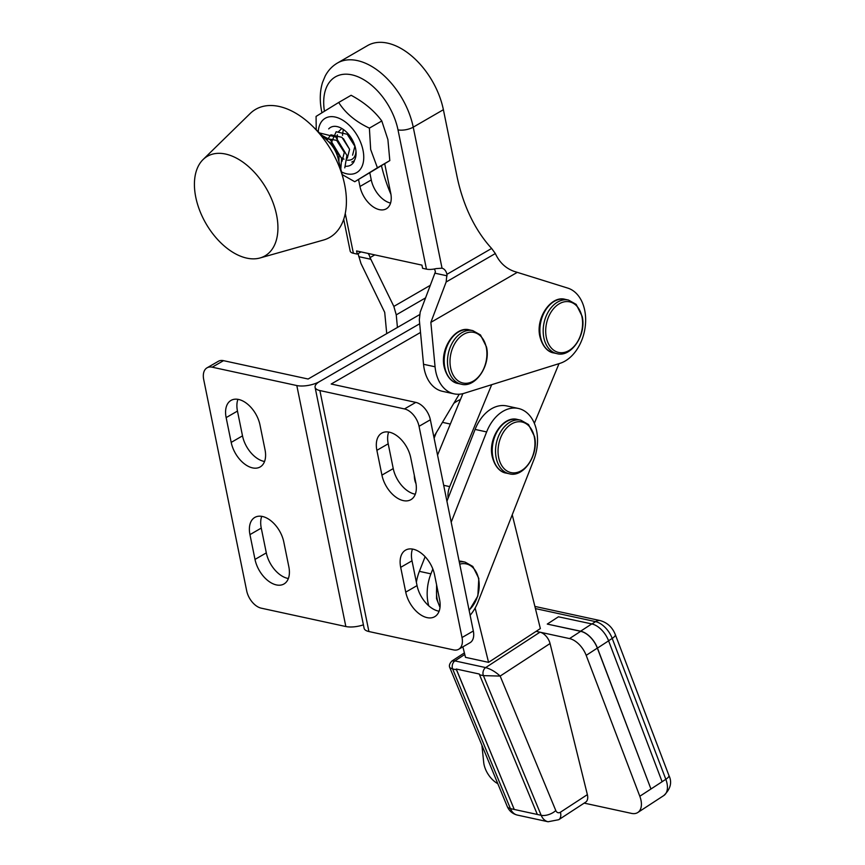 <?xml version="1.0" encoding="UTF-8"?>
<svg xmlns="http://www.w3.org/2000/svg" width="865" height="865" viewBox="0 0 865 865"><rect width="100%" height="100%" fill="white"/><g stroke="black" fill="none" stroke-linecap="round" stroke-linejoin="round"><path stroke-width="1.3" d="M420.509 332.452L331.198 384.028L415.795 402.387L404.485 408.929L319.888 390.558L368.912 631.537A16.435 6.304 168.5 0 1 364.111 628.282L315.087 387.304A16.435 6.304 -11.5 0 0 319.888 390.558M415.979 483.621A16.435 11.44 -77.8 0 1 414.346 475.48M433.819 436.803L459.25 394.213M296.814 385.552L345.838 626.53L261.241 608.171A16.435 9.98 60 0 1 246.676 590.784L203.708 379.562A16.435 9.98 60 0 1 207.016 367.83A16.435 9.98 60 0 1 212.217 367.193L296.814 385.552A16.435 6.304 168.5 0 0 319.661 381.519L419.687 323.759L319.661 381.519A16.435 6.304 -11.5 0 0 315.087 387.304M415.795 402.387A16.435 9.98 -120 0 1 430.359 419.774L473.328 630.996A16.435 9.98 -120 0 1 470.019 642.727L458.699 649.258A16.435 9.98 -120 0 1 453.509 649.896L368.912 631.537M458.699 649.258A16.435 9.98 -120 0 0 462.018 637.527L419.049 426.304A16.435 9.98 -120 0 0 404.485 408.929M381.93 475.123A24.112 14.629 -120 0 0 410.907 499.667A24.112 14.629 -120 0 0 415.773 482.465L410.724 457.671A24.112 14.629 -120 0 0 381.746 433.127A24.112 14.629 -120 0 0 376.881 450.33L381.93 475.123L393.24 468.581A24.112 14.629 -120 0 0 415.297 494.207M405.739 592.136A24.112 14.629 -120 0 0 434.717 616.691A24.112 14.629 -120 0 0 439.571 599.477L434.533 574.695A24.112 14.629 -120 0 0 405.555 550.14A24.112 14.629 -120 0 0 400.69 567.343L405.739 592.136L417.049 585.605A24.112 14.629 -120 0 0 439.106 611.231M388.677 432.046A24.112 14.629 -120 0 0 388.201 443.799L393.24 468.581M412.475 549.07A24.112 14.629 -120 0 0 412.01 560.812L417.049 585.605M419.493 314.709L308.124 379.021L223.527 360.662L212.217 367.193M265.025 449.746A24.112 14.629 60 0 1 260.17 466.949A24.112 14.629 60 0 1 231.193 442.404L226.143 417.611A24.112 14.629 60 0 1 231.009 400.409A24.112 14.629 60 0 1 259.987 424.953L265.025 449.746M288.834 566.759A24.112 14.629 60 0 1 283.979 583.972A24.112 14.629 60 0 1 255.002 559.417L249.953 534.624A24.112 14.629 60 0 1 254.818 517.421A24.112 14.629 60 0 1 283.796 541.977L288.834 566.759M345.838 626.53A16.435 6.304 -11.5 0 0 363.419 624.833M207.016 367.83L218.337 361.3A16.435 9.98 60 0 1 223.527 360.662M264.56 461.488A24.112 14.629 60 0 1 242.503 435.863L237.464 411.08A24.112 14.629 60 0 1 237.929 399.327M288.359 578.512A24.112 14.629 60 0 1 266.312 552.886L261.262 528.093A24.112 14.629 60 0 1 261.738 516.351M390.937 194.355A175.346 122.019 -77.8 0 1 381.476 165.81M441.745 268.118L442.037 268.182A10.964 7.623 -77.8 0 1 446.935 274.324L446.145 282.001L430.857 322.375L435.063 366.792A38.352 26.696 102.2 0 0 454.028 393.835A38.352 26.696 102.2 0 0 464.191 393.283L559.915 363.365A39.011 27.15 102.2 0 0 585.367 325.467A39.011 27.15 102.2 0 0 567.699 288.077L513.961 271.318C505.571 268.237 499.365 262.311 495.342 253.531L491.634 248.45A175.346 122.019 -77.8 0 1 456.893 175.833L443.388 109.704A63.015 38.233 -120.1 0 0 367.603 45.564L337.447 63.026A63.015 38.233 59.9 0 1 413.232 127.166L442.037 268.182L436.046 268.615A10.964 4.206 168.5 0 1 426.445 269.134L422.596 268.301L421.947 265.123L356.575 250.937L357.223 254.105L353.385 253.272A10.964 4.206 168.5 0 1 350.184 251.099L343.686 219.288M358.056 253.629A10.964 7.623 -77.8 0 1 358.488 255.121L360.975 263.511L384.709 312.351L386.731 333.631M384.72 163.799L390.721 193.165A21.917 13.299 59.9 0 1 386.32 208.8A21.917 13.299 59.9 0 1 359.959 186.494L358.543 179.542M357.223 254.105L360.489 252.212A10.964 7.623 -77.8 0 1 361.083 251.91M454.028 393.835L442.491 391.326A38.352 26.696 -77.8 0 1 423.526 364.284L419.32 319.866L420.185 312.135L435.398 271.815A10.964 7.623 102.2 0 0 434.371 268.983M368.058 253.423A10.964 7.623 -77.8 0 1 370.025 257.629L393.845 306.415L396.246 314.86L397.435 327.446M370.025 257.629L374.772 254.883M430.857 322.375L517.108 272.453M390.558 203.08A21.917 13.299 59.9 0 1 371.269 179.942L369.831 172.924M462.894 646.836L465.489 657.346L488.563 662.352L475.144 608.019M462.861 393.661L437.549 455.12M584.189 803.12L631.515 813.392A19.181 11.256 -123.1 0 0 637.797 812.505A19.181 11.256 -123.1 0 0 639.808 796.254L586.189 655.356A19.181 11.256 -123.1 0 0 569.527 638.586L536.127 631.342L540.355 628.574L512.242 514.761M534.354 423.32L559.006 363.646M491.688 384.687L449.714 486.617A16.435 11.44 102.2 0 0 448.135 498.132M539.965 632.174A10.964 6.433 56.9 0 1 550.054 643.528L500.154 676.073C495.569 671.856 490.736 669.023 485.665 667.585L539.965 632.174L536.127 631.342L488.563 662.352M481.902 745.219L483.697 762.368A19.181 11.256 -123.1 0 0 497.808 783.69M580.674 631.32L547.275 624.076L580.631 631.18A19.333 11.353 56.9 0 1 597.455 648.101L650.956 788.988L597.337 648.09A19.181 11.256 -123.1 0 0 580.674 631.32L569.527 638.586M550.054 643.528L587.367 794.643L560.444 812.203A5.482 3.817 102.2 0 1 555.795 810.559L500.154 676.073L483.405 675.63A5.482 3.817 -77.8 0 1 485.665 667.585L454.904 660.903A5.482 3.817 102.2 0 0 452.644 668.959L456.482 669.791A5.482 3.817 102.2 0 1 456.233 669.013L479.296 674.019A5.482 3.817 102.2 0 0 479.556 674.797L537.327 814.462L541.176 815.306L483.405 675.63L479.556 674.797M587.367 794.643A10.964 6.433 56.9 0 1 585.67 802.147L558.747 819.706A10.964 6.433 56.9 0 0 560.444 812.203M547.275 624.076L558.422 616.799L591.779 623.914A19.333 11.353 56.9 0 1 608.603 640.835L662.103 781.711A19.181 11.256 56.9 0 1 662.114 781.733L639.808 796.254M456.233 669.013L514.253 809.456L537.327 814.462M456.482 669.791L514.253 809.456A16.435 11.44 102.2 0 0 514.264 809.456L510.415 808.624A16.435 11.44 102.2 0 0 517.313 815.068L548.075 821.75A16.435 11.44 -77.8 0 1 541.176 815.306A10.964 5.558 157.5 0 0 555.795 810.559M464.775 654.47L454.904 660.903L451.93 661.011L464.386 652.891M507.214 806.407A10.964 5.558 157.5 0 0 510.415 808.624L452.644 668.959L449.843 667.737L507.214 806.407C509.161 810.959 512.523 813.846 517.313 815.068M470.128 615.274A38.352 26.696 102.2 0 0 478.053 601.856L533.77 459.942A38.352 26.696 102.2 0 0 524.039 410.713A38.352 26.696 102.2 0 0 518.34 408.453A38.352 26.696 102.2 0 0 486.638 431.927L451.195 522.201M518.34 408.453L506.804 405.945A38.352 26.696 102.2 0 0 475.101 429.429L446.924 501.203M432.835 568.975L430.921 573.852A38.352 26.696 102.2 0 0 428.737 605.803M425.126 556.714L419.384 571.343A38.352 26.696 102.2 0 0 416.368 582.264M460.44 399.543A38.352 26.696 102.2 0 0 453.79 403.36M436.241 432.77L434.111 438.198M581.972 316.86A25.896 18.024 -77.8 0 1 568.91 350.585A25.896 18.024 -77.8 0 1 546.323 337.447A25.896 18.024 -77.8 0 1 559.385 303.723A25.896 18.024 -77.8 0 1 581.972 316.86M486.281 347.416A25.896 18.024 -77.8 0 1 473.22 381.151A25.896 18.024 -77.8 0 1 450.633 368.003A25.896 18.024 -77.8 0 1 463.683 334.279A25.896 18.024 -77.8 0 1 486.281 347.416M534.321 437.009A25.896 18.024 -77.8 0 1 521.26 470.733A25.896 18.024 -77.8 0 1 498.673 457.596A25.896 18.024 -77.8 0 1 511.734 423.872A25.896 18.024 -77.8 0 1 534.321 437.009M459.737 564.175A25.896 18.024 -77.8 0 1 478.594 578.923A25.896 18.024 -77.8 0 1 469.068 610.063M337.134 137.167L337.318 138.4M331.857 140.217L332.041 141.46M348.682 135.578L354.866 146.293M342.497 134.713L342.594 135.34M343.405 138.627L349.59 149.342M338.129 141.687L344.313 152.402M341.859 157.971A17.538 10.639 -120.1 0 0 343.989 159.138M347.384 160.133A17.538 10.639 -120.1 0 0 352.023 159.29A17.538 10.639 -120.1 0 0 355.937 151.591M332.841 144.747L339.037 155.451M318.255 131.74A31.389 19.041 59.9 0 1 338.885 118.213A31.389 19.041 59.9 0 1 363.019 150.272A31.389 19.041 59.9 0 1 341.524 171.94M316.233 129.782L316.071 116.407L338.712 102.459C345.33 113.045 355.547 121.608 369.387 128.139L370.674 149.526L377.41 167.778L354.758 181.726L342.194 174.589M354.758 181.726L389.812 160.598L387.898 139.568L381.789 120.959C374.404 110.861 364.176 102.308 351.114 95.28L338.712 102.459M328.689 128.907A20.825 12.629 59.9 0 1 342.583 128.95A20.825 12.629 59.9 0 1 355.601 148.639A20.825 12.629 59.9 0 1 356.056 152.24A20.825 12.629 59.9 0 1 354.012 161.009L354.228 161.279C352.347 164.847 349.384 166.513 345.34 166.264M351.774 162.058L354.012 161.009M377.41 167.778L389.812 160.598M369.387 128.139L381.789 120.959M260.041 257.965L323.413 240.059A73.968 44.872 -120.1 0 0 343.589 180.05L337.956 157.884A21.917 13.299 -120.1 0 0 328.668 141.849L312.254 125.912A73.968 44.872 -120.1 0 0 296.457 113.607A73.968 44.872 -120.1 0 0 250.169 113.52L203.08 159.549A57.533 34.903 -120.1 0 0 198.096 206.011A57.533 34.903 -120.1 0 0 233.269 252.558A57.533 34.903 -120.1 0 0 260.041 257.965A57.533 34.903 -120.1 0 0 276.422 214.217A57.533 34.903 -120.1 0 0 239.075 159.614A57.533 34.903 -120.1 0 0 203.08 159.549M343.589 180.05A73.968 44.872 -120.1 0 0 312.254 125.912M343.308 129.436L342.443 135.2M341.729 128.582L338.302 131.912M337.35 134.789L337.166 138.259M352.585 155.17L354.866 146.272L347.2 134.259L336.171 131.761L331.89 141.309M347.308 158.219L349.59 149.321L341.924 137.319L330.895 134.821L326.948 140.173M342.032 161.279L344.313 152.381L336.647 140.368L324.959 138.249M338.918 161.69L339.026 155.43L331.371 143.428L328.224 141.406M344.778 167.864L346.919 155.462L335.75 136.984L319.477 132.929M340.799 169.075L341.643 158.511L330.462 140.033L322.094 135.47M430.359 419.774L419.049 426.304M473.328 630.996L462.018 637.527M412.01 560.812L400.69 567.343M388.201 443.799L376.881 450.33M266.312 552.886L255.002 559.417M261.262 528.093L249.953 534.624M242.503 435.863L231.193 442.404M237.464 411.08L226.143 417.611M426.445 269.134L397.997 129.858A10.964 4.206 -11.5 0 0 413.232 127.166L443.388 109.704M446.935 274.324L491.634 248.45M397.997 129.858A52.051 31.583 -120.1 0 0 352.963 75.104A52.051 31.583 -120.1 0 0 324.429 111.163M345.243 213.439L353.385 253.272M447.108 275.827L434.944 273.189M370.944 259.295L358.78 256.656M435.063 366.792L423.526 364.284M396.246 314.86L425.591 297.874M393.845 306.415L430.359 285.288M446.145 282.001L495.342 253.531M359.959 186.494L371.269 179.942M322.115 112.591A10.964 4.206 168.5 0 1 321.748 111.823C319.553 101.151 319.812 91.366 322.526 82.445L325.154 76.109C328.084 70.498 332.182 66.129 337.447 63.026M449.714 486.617L443.691 485.308M447.4 499.992L446.643 499.819M608.571 640.77L612.204 638.402L665.823 779.289A10.964 3.082 -20.8 0 0 668.926 775.505C672.289 782.328 670.58 789.01 663.812 795.541A19.181 11.256 -123.1 0 0 665.823 779.289L662.103 781.711M534.884 606.419L600.245 620.605C607.414 622.681 612.442 627.352 615.318 634.607A10.964 3.082 -20.8 0 1 612.204 638.402A19.181 11.256 -123.1 0 0 595.531 621.632L591.974 623.957M600.245 620.605A10.964 7.623 102.2 0 0 595.531 621.632L535.424 608.582M586.189 655.356L597.337 648.09M608.603 640.835L597.455 648.101M591.779 623.914L580.631 631.18M486.638 431.927L475.101 429.429M430.921 573.852L419.384 571.343M450.341 424.055L442.458 422.347M568.5 300.068L576.187 304.383L582.177 316.385C586.719 335.014 570.922 357.861 556.876 353.612A27.399 19.062 -77.8 0 1 543.836 337.728A27.399 19.062 -77.8 0 1 549.178 310.373A27.399 19.062 -77.8 0 1 568.5 300.068L565.213 299.355A27.399 19.062 -77.8 0 0 545.88 309.659A27.399 19.062 -77.8 0 0 540.538 337.015A27.399 19.062 -77.8 0 0 553.589 352.898C551.156 352.65 543.415 350.152 539.901 336.582C535.359 317.952 551.167 295.106 565.213 299.355M472.809 330.625L480.486 334.95L486.487 346.941C491.028 365.571 475.231 388.417 461.186 384.168A27.399 19.062 -77.8 0 1 448.146 368.285A27.399 19.062 -77.8 0 1 453.476 340.94A27.399 19.062 -77.8 0 1 472.809 330.625L469.511 329.911A27.399 19.062 -77.8 0 0 450.189 340.215A27.399 19.062 -77.8 0 0 444.848 367.571A27.399 19.062 -77.8 0 0 457.899 383.454C455.466 383.206 447.724 380.708 444.21 367.138C439.669 348.509 455.477 325.662 469.511 329.911M520.849 420.206L528.526 424.531L534.527 436.533C539.068 455.152 523.271 477.999 509.226 473.761A27.399 19.062 -77.8 0 1 496.186 457.866A27.399 19.062 -77.8 0 1 501.516 430.521A27.399 19.062 -77.8 0 1 520.849 420.206L517.562 419.493A27.399 19.062 -77.8 0 0 498.229 429.808A27.399 19.062 -77.8 0 0 492.888 457.153A27.399 19.062 -77.8 0 0 505.939 473.047C503.506 472.787 495.764 470.29 492.25 456.72C487.709 438.101 503.517 415.243 517.562 419.493M440.058 606.938A27.399 19.062 -77.8 0 1 437.171 599.077A27.399 19.062 -77.8 0 1 436.944 586.557M459.11 561.104A27.399 19.062 -77.8 0 1 461.834 561.407L459.11 561.082M459.326 562.131A27.399 19.062 -77.8 0 1 465.121 562.12L461.834 561.407M321.921 112.71L321.748 111.823M663.812 795.541L637.797 812.505M615.318 634.607L668.926 775.505M451.93 661.011C449.541 663.509 448.849 665.747 449.843 667.737M548.075 821.75L558.747 819.706M556.876 353.612L553.589 352.898M461.186 384.168L457.899 383.454M509.226 473.761L505.939 473.047M469.165 610.528L477.848 595.985L478.81 578.447L472.809 566.445L465.121 562.12M439.993 607.457L436.533 598.634L436.587 584.762"/></g></svg>
